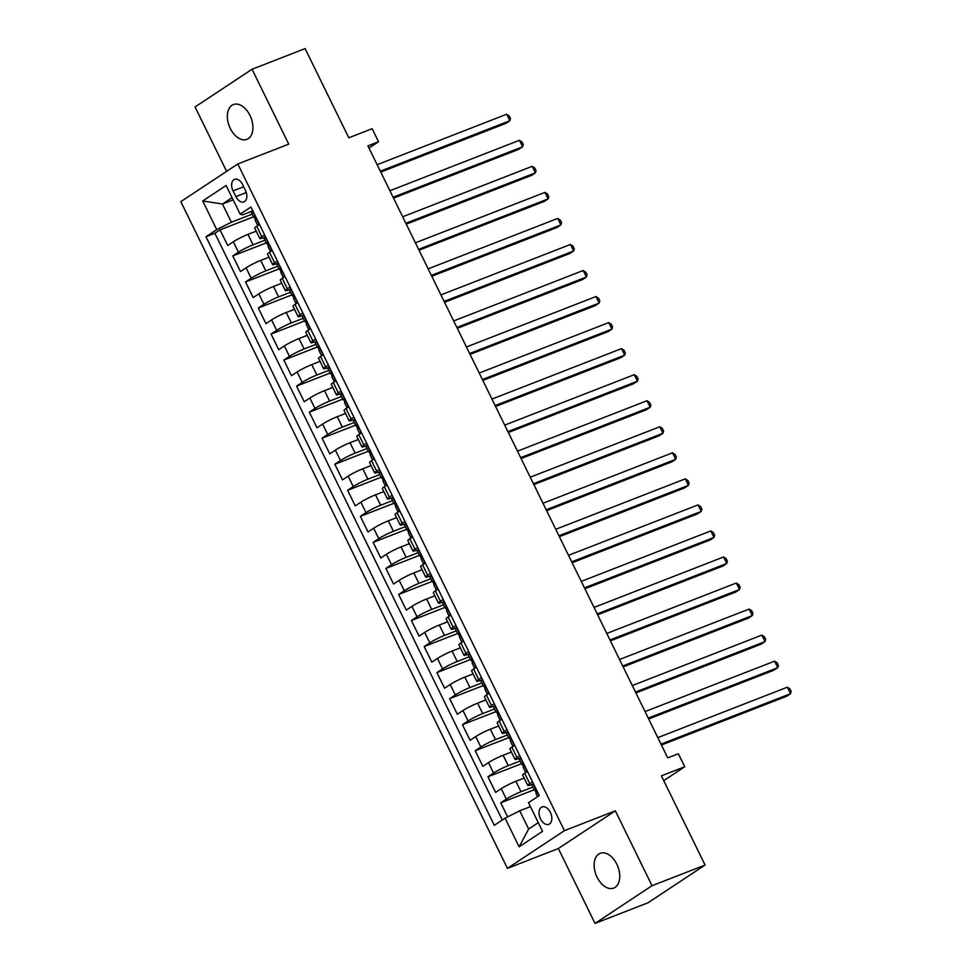 <?xml version="1.0" encoding="UTF-8"?>
<svg xmlns="http://www.w3.org/2000/svg" width="972" height="972" viewBox="0 0 972 972"><rect width="100%" height="100%" fill="white"/><g stroke="black" fill="none" stroke-linecap="round" stroke-linejoin="round"><path stroke-width="1.46" d="M616.807 864.181A18.662 11.664 -111.3 0 0 600.174 853.307A18.662 11.664 -111.3 0 0 597.087 877.218A18.662 11.664 -111.3 0 0 613.721 888.092A18.662 11.664 -111.3 0 0 616.807 864.181M249.998 115.437A18.662 11.664 -111.3 0 0 233.377 104.575A18.662 11.664 -111.3 0 0 230.291 128.486A18.662 11.664 -111.3 0 0 246.912 139.348A18.662 11.664 -111.3 0 0 249.998 115.437M550.371 812.373A9.331 5.832 -111.3 0 0 542.06 806.942A9.331 5.832 -111.3 0 0 540.505 818.898A9.331 5.832 -111.3 0 0 548.828 824.329A9.331 5.832 -111.3 0 0 550.371 812.373M595.034 923.4L648.081 902.745L705.077 865.044L652.03 885.699L615.349 810.83L564.428 830.659L507.433 868.361L558.353 848.532L595.034 923.4L652.03 885.699M564.428 830.659L237.812 163.964L180.816 201.654L507.433 868.361M237.812 163.964L288.733 144.135L252.064 69.255L195.056 106.956L226.61 171.364M252.064 69.255L305.099 48.6L348.802 137.793L372.142 128.705L378.521 141.73L367.914 145.861L667.728 757.868L678.347 753.737L684.725 766.762L661.385 775.85L705.077 865.044M256.231 231.166L247.957 234.386A11.664 1.215 153.9 0 0 233.316 241.773L227.691 245.491L220.037 229.866L253.51 216.829M264.943 240.181L253.06 244.81A11.664 1.215 153.9 0 0 238.419 252.185L232.794 255.903L266.267 242.879M232.794 255.903L240.449 271.528L246.074 267.81A11.664 1.215 153.9 0 1 260.715 260.435L269.001 257.216M281.759 283.253L273.472 286.473A11.664 1.215 153.9 0 0 258.831 293.86L253.206 297.578L245.552 281.953L279.025 268.916M294.516 309.303L286.23 312.522A11.664 1.215 153.9 0 0 271.589 319.897L265.964 323.615L258.309 307.99L291.782 294.953M307.274 335.34L298.999 338.56A11.664 1.215 153.9 0 0 284.346 345.947L278.721 349.665L271.067 334.04L304.54 321.003M320.031 361.377L311.757 364.609A11.664 1.215 153.9 0 0 297.104 371.984L291.479 375.702L283.824 360.077L317.297 347.04M332.788 387.427L324.514 390.647A11.664 1.215 153.9 0 0 309.861 398.034L304.236 401.752L296.582 386.127L330.055 373.09M345.546 413.465L337.272 416.696A11.664 1.215 153.9 0 0 322.619 424.071L316.993 427.789L309.339 412.164L342.812 399.128M358.303 439.514L350.029 442.734A11.664 1.215 153.9 0 0 335.376 450.109L329.751 453.839L322.097 438.202L355.57 425.177M371.061 465.552L362.787 468.783A11.664 1.215 153.9 0 0 348.134 476.159L342.508 479.876L334.854 464.252L368.327 451.215M383.818 491.601L375.544 494.821A11.664 1.215 153.9 0 0 360.891 502.196L355.266 505.914L347.612 490.289L381.085 477.264M396.576 517.639L388.302 520.858A11.664 1.215 153.9 0 0 373.649 528.246L368.036 531.963L360.369 516.339L393.842 503.302M409.334 543.688L401.059 546.908A11.664 1.215 153.9 0 0 386.406 554.283L380.793 558.001L373.139 542.376L406.6 529.351M422.091 569.726L413.817 572.945A11.664 1.215 153.9 0 0 399.164 580.333L393.551 584.051L385.896 568.426L419.369 555.389M434.849 595.775L426.574 598.995A11.664 1.215 153.9 0 0 411.934 606.37L406.308 610.088L398.654 594.463L432.127 581.426M447.618 621.813L439.332 625.032A11.664 1.215 153.9 0 0 424.691 632.42L419.066 636.138L411.411 620.513L444.884 607.476M460.376 647.85L452.089 651.082A11.664 1.215 153.9 0 0 437.449 658.457L431.823 662.175L424.169 646.55L457.642 633.513M473.133 673.9L464.847 677.12A11.664 1.215 153.9 0 0 450.206 684.507L444.581 688.225L436.926 672.6L470.399 659.563M485.891 699.937L477.617 703.169A11.664 1.215 153.9 0 0 462.964 710.544L457.338 714.262L449.684 698.637L483.157 685.6M498.648 725.987L490.374 729.207A11.664 1.215 153.9 0 0 475.721 736.582L470.096 740.312L462.441 724.675L495.914 711.65M511.406 752.024L503.132 755.256A11.664 1.215 153.9 0 0 488.479 762.631L482.853 766.349L475.199 750.724L508.672 737.687M524.163 778.074L515.889 781.294A11.664 1.215 153.9 0 0 501.236 788.669L495.611 792.387L487.956 776.762L521.429 763.737M532.522 781.78L529.752 783.602A11.664 1.215 -26.1 0 0 527.772 785.437A11.664 1.215 -26.1 0 0 532.085 784.38L533.519 783.809M519.765 755.73L516.995 757.565A11.664 1.215 -26.1 0 0 515.014 759.387A11.664 1.215 -26.1 0 0 519.327 758.33L520.761 757.771M507.007 729.693L504.237 731.515A11.664 1.215 -26.1 0 0 502.257 733.35A11.664 1.215 -26.1 0 0 506.57 732.293L508.004 731.722M494.25 703.643L491.48 705.478A11.664 1.215 -26.1 0 0 489.487 707.3A11.664 1.215 -26.1 0 0 493.8 706.243L495.246 705.684M481.492 677.606L478.722 679.428A11.664 1.215 -26.1 0 0 476.73 681.263A11.664 1.215 -26.1 0 0 481.043 680.206L482.489 679.647M468.735 651.556L465.965 653.391A11.664 1.215 -26.1 0 0 463.972 655.213A11.664 1.215 -26.1 0 0 468.285 654.156L469.731 653.597M455.977 625.518L453.207 627.341A11.664 1.215 -26.1 0 0 451.215 629.176A11.664 1.215 -26.1 0 0 455.528 628.119L456.974 627.56M443.22 599.469L440.45 601.303A11.664 1.215 -26.1 0 0 438.457 603.126A11.664 1.215 -26.1 0 0 442.77 602.069L444.216 601.51M430.462 573.431L427.692 575.266A11.664 1.215 -26.1 0 0 425.7 577.089A11.664 1.215 -26.1 0 0 430.013 576.032L431.459 575.473M417.705 547.382L414.935 549.216A11.664 1.215 -26.1 0 0 412.942 551.039A11.664 1.215 -26.1 0 0 417.255 549.994L418.701 549.423M404.935 521.344L402.177 523.179A11.664 1.215 -26.1 0 0 400.185 525.002A11.664 1.215 -26.1 0 0 404.498 523.944L405.944 523.386M392.178 495.307L389.42 497.129A11.664 1.215 -26.1 0 0 387.427 498.964A11.664 1.215 -26.1 0 0 391.74 497.907L393.186 497.336M379.42 469.257L376.65 471.092A11.664 1.215 -26.1 0 0 374.67 472.914A11.664 1.215 -26.1 0 0 378.983 471.857L380.429 471.298M366.663 443.22L363.893 445.042A11.664 1.215 -26.1 0 0 361.912 446.877A11.664 1.215 -26.1 0 0 366.225 445.82L367.659 445.249M353.905 417.17L351.135 419.005A11.664 1.215 -26.1 0 0 349.155 420.827A11.664 1.215 -26.1 0 0 353.468 419.77L354.902 419.211M341.148 391.133L338.377 392.955A11.664 1.215 -26.1 0 0 336.397 394.79A11.664 1.215 -26.1 0 0 340.71 393.733L342.144 393.174M328.39 365.083L325.62 366.918A11.664 1.215 -26.1 0 0 323.64 368.74A11.664 1.215 -26.1 0 0 327.953 367.683L329.387 367.124M315.633 339.046L312.863 340.868A11.664 1.215 -26.1 0 0 310.882 342.703A11.664 1.215 -26.1 0 0 315.183 341.646L316.629 341.087M302.875 312.996L300.105 314.831A11.664 1.215 -26.1 0 0 298.112 316.653A11.664 1.215 -26.1 0 0 302.426 315.596L303.872 315.037M290.118 286.959L287.348 288.793A11.664 1.215 -26.1 0 0 285.355 290.616A11.664 1.215 -26.1 0 0 289.668 289.559L291.114 289M277.36 260.909L274.59 262.744A11.664 1.215 -26.1 0 0 272.597 264.566A11.664 1.215 -26.1 0 0 276.911 263.521L278.357 262.95M233.061 190.901L235.868 196.623A9.04 5.65 -111.3 0 0 243.923 201.884A9.04 5.65 -111.3 0 0 245.418 190.305L242.611 184.583A9.04 5.65 -111.3 0 0 234.556 179.31A9.04 5.65 -111.3 0 0 233.061 190.901L243.68 186.758M233.159 199.843L222.466 204.011L231.397 222.236L216.744 229.611L205.967 236.743L494.298 825.313L505.088 818.181L519.121 846.831L542.534 831.352L528.501 802.702L539.278 795.57L250.946 207L240.157 214.132L242.49 214.897L252.841 210.863M216.744 229.611L202.711 200.973L226.124 185.482L240.157 214.132M532.875 787.089L520.992 791.706L515.889 781.294M520.117 761.04L508.235 765.669L503.132 755.256M507.348 735.002L495.477 739.619L490.374 729.207M494.59 708.953L482.72 713.582L477.617 703.169M481.833 682.915L469.95 687.544L464.847 677.12M469.075 656.865L457.192 661.495L452.089 651.082M456.318 630.828L444.435 635.457L439.332 625.032M443.56 604.778L431.677 609.408L426.574 598.995M430.803 578.741L418.92 583.37L413.817 572.945M418.045 552.691L406.162 557.321L401.059 546.908M405.288 526.654L393.405 531.283L388.302 520.858M392.53 500.616L380.647 505.233L375.544 494.821M379.773 474.567L367.89 479.196L362.787 468.783M367.015 448.529L355.132 453.146L350.029 442.734M354.258 422.48L342.375 427.109L337.272 416.696M341.5 396.442L329.617 401.072L324.514 390.647M328.743 370.393L316.86 375.022L311.757 364.609M315.973 344.355L304.102 348.984L298.999 338.56M303.215 318.306L291.345 322.935L286.23 312.522M290.458 292.268L278.575 296.897L273.472 286.473M277.7 266.219L265.818 270.848L260.715 260.435M264.603 234.872L261.833 236.706A11.664 1.215 153.9 0 0 259.84 238.529A11.664 1.215 153.9 0 0 264.153 237.472L265.599 236.913M220.037 229.866L214.873 233.28L502.317 820.016M520.992 791.706A11.664 1.215 -26.1 0 0 506.339 799.093L500.714 802.811L507.627 816.905M487.956 776.762L493.582 773.044A11.664 1.215 -26.1 0 1 508.235 765.669M475.199 750.724L480.824 747.006A11.664 1.215 -26.1 0 1 495.477 739.619M462.441 724.675L468.067 720.957A11.664 1.215 -26.1 0 1 482.72 713.582M449.684 698.637L455.309 694.919A11.664 1.215 -26.1 0 1 469.95 687.544M436.926 672.6L442.552 668.882A11.664 1.215 -26.1 0 1 457.192 661.495M424.169 646.55L429.794 642.832A11.664 1.215 -26.1 0 1 444.435 635.457M411.411 620.513L417.037 616.795A11.664 1.215 -26.1 0 1 431.677 609.408M398.654 594.463L404.267 590.745A11.664 1.215 -26.1 0 1 418.92 583.37M385.896 568.426L391.509 564.708A11.664 1.215 -26.1 0 1 406.162 557.321M373.139 542.376L378.752 538.658A11.664 1.215 -26.1 0 1 393.405 531.283M360.369 516.339L365.994 512.621A11.664 1.215 -26.1 0 1 380.647 505.233M347.612 490.289L353.237 486.571A11.664 1.215 -26.1 0 1 367.89 479.196M334.854 464.252L340.479 460.534A11.664 1.215 -26.1 0 1 355.132 453.146M322.097 438.202L327.722 434.484A11.664 1.215 -26.1 0 1 342.375 427.109M309.339 412.164L314.964 408.447A11.664 1.215 -26.1 0 1 329.617 401.072M296.582 386.127L302.207 382.397A11.664 1.215 -26.1 0 1 316.86 375.022M283.824 360.077L289.449 356.36A11.664 1.215 -26.1 0 1 304.102 348.984M271.067 334.04L276.692 330.322A11.664 1.215 -26.1 0 1 291.345 322.935M258.309 307.99L263.934 304.272A11.664 1.215 -26.1 0 1 278.575 296.897M245.552 281.953L251.177 278.235A11.664 1.215 -26.1 0 1 265.818 270.848M259.5 224.459L256.73 226.282A11.664 1.215 153.9 0 0 254.737 228.116L259.84 238.529M272.257 250.497L269.487 252.331A11.664 1.215 153.9 0 0 267.494 254.154L272.597 264.566M285.015 276.534L282.245 278.369A11.664 1.215 153.9 0 0 280.252 280.203L285.355 290.616M297.772 302.584L295.002 304.418A11.664 1.215 153.9 0 0 293.009 306.241L298.112 316.653M310.53 328.621L307.76 330.456A11.664 1.215 153.9 0 0 305.779 332.278L310.882 342.703M323.287 354.671L320.517 356.505A11.664 1.215 153.9 0 0 318.537 358.328L323.64 368.74M336.045 380.708L333.275 382.543A11.664 1.215 153.9 0 0 331.294 384.365L336.397 394.79M348.802 406.758L346.032 408.58A11.664 1.215 153.9 0 0 344.052 410.415L349.155 420.827M361.56 432.795L358.79 434.63A11.664 1.215 153.9 0 0 356.809 436.452L361.912 446.877M374.317 458.845L371.547 460.667A11.664 1.215 153.9 0 0 369.567 462.502L374.67 472.914M387.075 484.882L384.305 486.717A11.664 1.215 153.9 0 0 382.324 488.539L387.427 498.964M399.832 510.932L397.074 512.754A11.664 1.215 153.9 0 0 395.082 514.589L400.185 525.002M412.602 536.969L409.832 538.804A11.664 1.215 153.9 0 0 407.839 540.626L412.942 551.039M425.359 563.007L422.589 564.841A11.664 1.215 153.9 0 0 420.597 566.676L425.7 577.089M438.117 589.056L435.347 590.891A11.664 1.215 153.9 0 0 433.354 592.713L438.457 603.126M450.874 615.094L448.104 616.928A11.664 1.215 153.9 0 0 446.112 618.751L451.215 629.176M463.632 641.143L460.862 642.978A11.664 1.215 153.9 0 0 458.869 644.801L463.972 655.213M476.389 667.181L473.619 669.015A11.664 1.215 153.9 0 0 471.627 670.838L476.73 681.263M489.147 693.23L486.377 695.053A11.664 1.215 153.9 0 0 484.384 696.888L489.487 707.3M501.904 719.268L499.134 721.103A11.664 1.215 153.9 0 0 497.154 722.925L502.257 733.35M514.662 745.317L511.892 747.14A11.664 1.215 153.9 0 0 509.911 748.975L515.014 759.387M527.419 771.355L524.649 773.19A11.664 1.215 153.9 0 0 522.669 775.012L527.772 785.437M252.185 214.144L231.397 222.236M663.73 780.65L684.725 766.762M368.983 148.036L378.521 141.73M232.089 197.644L222.466 204.011L202.711 200.973M530.433 806.639L519.728 810.806L528.659 829.031L538.281 822.677M214.873 233.28L205.967 236.743M500.714 802.811L534.187 789.774M505.088 818.181L519.728 810.806M519.121 846.831L528.659 829.031M615.349 810.83L558.353 848.532M253.048 211.289L252.574 211.228A7.727 0.802 153.9 0 0 251.323 212.382L253.753 217.327A7.727 0.802 153.9 0 0 254.518 217.327L255.077 217.206M259.317 224.095L258.953 224.253A7.727 0.802 153.9 0 0 257.702 225.407A7.727 0.802 153.9 0 0 257.945 225.48M380.757 172.08L505.999 123.31L509.85 120.759L380.319 171.194M506.667 114.246L509.231 115.887L510.507 118.499L509.85 120.759L506.667 114.246L377.136 164.693M257.702 225.407L255.284 220.462A7.727 0.802 -26.1 0 1 255.624 219.964L254.093 216.841A7.727 0.802 153.9 0 0 253.753 217.327M265.806 237.326L265.332 237.265A7.727 0.802 153.9 0 0 264.08 238.432L266.51 243.377A7.727 0.802 153.9 0 0 267.276 243.377L267.835 243.243M272.087 250.144L271.71 250.29A7.727 0.802 153.9 0 0 270.471 251.444A7.727 0.802 153.9 0 0 270.702 251.529M393.514 198.118L518.756 149.348L522.608 146.796L393.077 197.243M519.425 140.296L521.988 141.936L523.264 144.536L522.608 146.796L519.425 140.296L389.894 190.731M270.471 251.444L268.041 246.499A7.727 0.802 -26.1 0 1 268.394 246.001L266.863 242.879A7.727 0.802 153.9 0 0 266.51 243.377M278.563 263.376L278.089 263.315A7.727 0.802 153.9 0 0 276.85 264.469L279.268 269.414A7.727 0.802 153.9 0 0 280.033 269.414L280.592 269.28M284.845 276.182L284.468 276.327A7.727 0.802 153.9 0 0 283.229 277.494A7.727 0.802 153.9 0 0 283.46 277.567M406.272 224.168L531.526 175.397L535.378 172.846L405.846 223.281M532.182 166.334L534.746 167.974L536.022 170.586L535.378 172.846L532.182 166.334L402.651 216.78M283.229 277.494L280.799 272.549A7.727 0.802 -26.1 0 1 281.151 272.051L279.62 268.916A7.727 0.802 153.9 0 0 279.268 269.414M291.321 289.413L290.847 289.352A7.727 0.802 153.9 0 0 289.607 290.519L292.025 295.464A7.727 0.802 153.9 0 0 292.791 295.464L293.35 295.33M297.602 302.231L297.225 302.377A7.727 0.802 153.9 0 0 295.986 303.531A7.727 0.802 153.9 0 0 296.217 303.616M419.029 250.205L544.284 201.435L548.135 198.883L418.604 249.33M544.94 192.383L547.503 194.023L548.779 196.623L548.135 198.883L544.94 192.383L415.409 242.818M295.986 303.531L293.556 298.586A7.727 0.802 -26.1 0 1 293.909 298.088L292.378 294.966A7.727 0.802 153.9 0 0 292.025 295.464M304.078 315.463L303.604 315.402A7.727 0.802 153.9 0 0 302.365 316.556L304.783 321.501A7.727 0.802 153.9 0 0 305.548 321.501L306.107 321.368M310.36 328.269L309.983 328.415A7.727 0.802 153.9 0 0 308.744 329.581A7.727 0.802 153.9 0 0 308.975 329.654M431.787 276.255L557.041 227.472L560.893 224.933L431.361 275.368M557.697 218.421L560.261 220.061L561.537 222.673L560.893 224.933L557.697 218.421L428.166 268.855M308.744 329.581L306.314 324.636A7.727 0.802 -26.1 0 1 306.666 324.138L305.135 321.003A7.727 0.802 153.9 0 0 304.783 321.501M316.836 341.5L316.362 341.439A7.727 0.802 153.9 0 0 315.122 342.606L317.54 347.551A7.727 0.802 153.9 0 0 318.306 347.539L318.865 347.417M323.117 354.318L322.74 354.464A7.727 0.802 153.9 0 0 321.501 355.618A7.727 0.802 153.9 0 0 321.732 355.703M444.544 302.292L569.799 253.522L573.65 250.97L444.119 301.417M570.455 244.458L573.018 246.11L574.294 248.71L573.65 250.97L570.455 244.458L440.923 294.905M321.501 355.618L319.071 350.673A7.727 0.802 -26.1 0 1 319.423 350.175L317.893 347.053A7.727 0.802 153.9 0 0 317.54 347.551M329.593 367.55L329.119 367.489A7.727 0.802 153.9 0 0 327.88 368.643L330.298 373.588A7.727 0.802 153.9 0 0 331.063 373.588L331.622 373.455M335.875 380.356L335.498 380.502A7.727 0.802 153.9 0 0 334.259 381.668A7.727 0.802 153.9 0 0 334.49 381.741M457.302 328.342L582.556 279.559L586.408 277.02L456.876 327.455M583.212 270.508L585.776 272.148L587.052 274.748L586.408 277.02L583.212 270.508L453.681 320.942M334.259 381.668L331.829 376.711A7.727 0.802 -26.1 0 1 332.181 376.225L330.65 373.09A7.727 0.802 153.9 0 0 330.298 373.588M342.351 393.587L341.877 393.526A7.727 0.802 153.9 0 0 340.637 394.681L343.055 399.638A7.727 0.802 153.9 0 0 343.821 399.626L344.38 399.504M348.632 406.405L348.255 406.551A7.727 0.802 153.9 0 0 347.016 407.705A7.727 0.802 153.9 0 0 347.247 407.778M470.059 354.379L595.314 305.609L599.165 303.057L469.634 353.504M595.97 296.545L598.533 298.197L599.809 300.798L599.165 303.057L595.97 296.545L466.438 346.992M347.016 407.705L344.586 402.76A7.727 0.802 -26.1 0 1 344.938 402.262L343.408 399.14A7.727 0.802 153.9 0 0 343.055 399.638M355.108 419.637L354.634 419.564A7.727 0.802 153.9 0 0 353.395 420.73L355.813 425.675A7.727 0.802 153.9 0 0 356.59 425.675L357.137 425.542M361.39 432.443L361.013 432.589A7.727 0.802 153.9 0 0 359.774 433.755A7.727 0.802 153.9 0 0 360.005 433.828M482.817 380.429L608.071 331.646L611.923 329.107L482.391 379.542M608.727 322.595L611.291 324.235L612.567 326.835L611.923 329.107L608.727 322.595L479.196 373.029M359.774 433.755L357.344 428.798A7.727 0.802 -26.1 0 1 357.696 428.3L356.165 425.177A7.727 0.802 153.9 0 0 355.813 425.675M367.866 445.674L367.392 445.613A7.727 0.802 153.9 0 0 366.152 446.768L368.582 451.725A7.727 0.802 153.9 0 0 369.348 451.713L369.895 451.591M374.147 458.492L373.77 458.638A7.727 0.802 153.9 0 0 372.531 459.792A7.727 0.802 153.9 0 0 372.762 459.865M495.574 406.466L620.829 357.696L624.68 355.145L495.149 405.591M621.485 348.632L624.048 350.285L625.324 352.885L624.68 355.145L621.485 348.632L491.954 399.079M372.531 459.792L370.113 454.847A7.727 0.802 -26.1 0 1 370.454 454.349L368.923 451.227A7.727 0.802 153.9 0 0 368.582 451.725M380.635 471.724L380.149 471.651A7.727 0.802 153.9 0 0 378.91 472.817L381.34 477.762A7.727 0.802 153.9 0 0 382.105 477.762L382.652 477.629M386.905 484.53L386.528 484.676A7.727 0.802 153.9 0 0 385.289 485.842A7.727 0.802 153.9 0 0 385.52 485.915M508.344 432.504L633.586 383.733L637.438 381.194L507.906 431.629M634.254 374.682L636.806 376.322L638.082 378.922L637.438 381.194L634.254 374.682L504.723 425.116M385.289 485.842L382.871 480.885A7.727 0.802 -26.1 0 1 383.211 480.387L381.68 477.264A7.727 0.802 153.9 0 0 381.34 477.762M393.393 497.761L392.907 497.7A7.727 0.802 153.9 0 0 391.667 498.855L394.097 503.8A7.727 0.802 153.9 0 0 394.863 503.8L395.41 503.678M399.662 510.579L399.285 510.725A7.727 0.802 153.9 0 0 398.046 511.88A7.727 0.802 153.9 0 0 398.277 511.952M521.101 458.553L646.344 409.783L650.195 407.232L520.664 457.678M647.012 400.719L649.563 402.359L650.839 404.972L650.195 407.232L647.012 400.719L517.481 451.166M398.046 511.88L395.628 506.934A7.727 0.802 -26.1 0 1 395.969 506.436L394.438 503.314A7.727 0.802 153.9 0 0 394.097 503.8M406.15 523.799L405.664 523.738A7.727 0.802 153.9 0 0 404.425 524.904L406.855 529.849A7.727 0.802 153.9 0 0 407.62 529.849L408.167 529.716M412.42 536.617L412.043 536.763A7.727 0.802 153.9 0 0 410.804 537.917A7.727 0.802 153.9 0 0 411.035 538.002M533.859 484.591L659.101 435.821L662.953 433.281L533.421 483.716M659.769 426.769L662.321 428.409L663.597 431.009L662.953 433.281L659.769 426.769L530.238 477.203M410.804 537.917L408.386 532.972A7.727 0.802 -26.1 0 1 408.726 532.474L407.195 529.351A7.727 0.802 153.9 0 0 406.855 529.849M418.908 549.848L418.422 549.788A7.727 0.802 153.9 0 0 417.182 550.942L419.612 555.887A7.727 0.802 153.9 0 0 420.378 555.887L420.925 555.753M425.177 562.654L424.8 562.8A7.727 0.802 153.9 0 0 423.561 563.967A7.727 0.802 153.9 0 0 423.804 564.039M546.616 510.64L671.859 461.87L675.71 459.319L546.179 509.753M672.527 452.806L675.078 454.446L676.354 457.059L675.71 459.319L672.527 452.806L542.996 503.253M423.561 563.967L421.143 559.022A7.727 0.802 -26.1 0 1 421.483 558.523L419.953 555.389A7.727 0.802 153.9 0 0 419.612 555.887M431.665 575.886L431.179 575.825A7.727 0.802 153.9 0 0 429.94 576.991L432.37 581.936A7.727 0.802 153.9 0 0 433.135 581.936L433.694 581.803M437.935 588.704L437.558 588.85A7.727 0.802 153.9 0 0 436.319 590.004A7.727 0.802 153.9 0 0 436.562 590.089M559.374 536.678L684.616 487.908L688.468 485.356L558.936 535.803M685.284 478.856L687.848 480.496L689.124 483.096L688.468 485.356L685.284 478.856L555.753 529.29M436.319 590.004L433.901 585.059A7.727 0.802 -26.1 0 1 434.241 584.561L432.71 581.438A7.727 0.802 153.9 0 0 432.37 581.936M444.423 601.935L443.949 601.875A7.727 0.802 153.9 0 0 442.697 603.029L445.127 607.974A7.727 0.802 153.9 0 0 445.893 607.974L446.452 607.84M450.692 614.741L450.328 614.887A7.727 0.802 153.9 0 0 449.076 616.054A7.727 0.802 153.9 0 0 449.319 616.127M572.131 562.727L697.374 513.957L701.225 511.406L571.694 561.84M698.042 504.893L700.605 506.534L701.881 509.146L701.225 511.406L698.042 504.893L568.511 555.328M449.076 616.054L446.658 611.109A7.727 0.802 -26.1 0 1 446.998 610.61L445.468 607.476A7.727 0.802 153.9 0 0 445.127 607.974M457.18 627.973L456.706 627.912A7.727 0.802 153.9 0 0 455.455 629.078L457.885 634.023A7.727 0.802 153.9 0 0 458.65 634.011L459.209 633.89M463.462 640.791L463.085 640.937A7.727 0.802 153.9 0 0 461.846 642.091A7.727 0.802 153.9 0 0 462.077 642.176M584.889 588.765L710.131 539.995L713.983 537.443L584.451 587.89M710.799 530.931L713.363 532.583L714.639 535.183L713.983 537.443L710.799 530.931L581.268 581.378M461.846 642.091L459.416 637.146A7.727 0.802 -26.1 0 1 459.768 636.648L458.237 633.525A7.727 0.802 153.9 0 0 457.885 634.023M469.938 654.022L469.464 653.962A7.727 0.802 153.9 0 0 468.225 655.116L470.642 660.061A7.727 0.802 153.9 0 0 471.408 660.061L471.967 659.927M476.219 666.828L475.843 666.974A7.727 0.802 153.9 0 0 474.603 668.141A7.727 0.802 153.9 0 0 474.834 668.214M597.646 614.814L722.901 566.032L726.752 563.493L597.221 613.927M723.557 556.98L726.12 558.621L727.396 561.233L726.752 563.493L723.557 556.98L594.026 607.415M474.603 668.141L472.173 663.183A7.727 0.802 -26.1 0 1 472.526 662.697L470.995 659.563A7.727 0.802 153.9 0 0 470.642 660.061M482.695 680.06L482.221 679.999A7.727 0.802 153.9 0 0 480.982 681.153L483.4 686.111A7.727 0.802 153.9 0 0 484.165 686.098L484.724 685.977M488.977 692.878L488.6 693.024A7.727 0.802 153.9 0 0 487.361 694.178A7.727 0.802 153.9 0 0 487.592 694.251M610.404 640.852L735.658 592.082L739.51 589.53L609.979 639.977M736.314 583.018L738.878 584.67L740.154 587.27L739.51 589.53L736.314 583.018L606.783 633.465M487.361 694.178L484.931 689.233A7.727 0.802 -26.1 0 1 485.283 688.735L483.752 685.612A7.727 0.802 153.9 0 0 483.4 686.111M495.453 706.109L494.979 706.037A7.727 0.802 153.9 0 0 493.74 707.203L496.157 712.148A7.727 0.802 153.9 0 0 496.923 712.148L497.482 712.014M501.734 718.916L501.358 719.061A7.727 0.802 153.9 0 0 500.118 720.228A7.727 0.802 153.9 0 0 500.349 720.301M623.161 666.901L748.416 618.119L752.267 615.58L622.736 666.014M749.072 609.067L751.635 610.708L752.911 613.308L752.267 615.58L749.072 609.067L619.541 659.502M500.118 720.228L497.688 715.271A7.727 0.802 -26.1 0 1 498.041 714.772L496.51 711.65A7.727 0.802 153.9 0 0 496.157 712.148M508.21 732.147L507.736 732.086A7.727 0.802 153.9 0 0 506.497 733.24L508.915 738.198A7.727 0.802 153.9 0 0 509.68 738.185L510.239 738.064M514.492 744.965L514.115 745.111A7.727 0.802 153.9 0 0 512.876 746.265A7.727 0.802 153.9 0 0 513.107 746.338M635.919 692.939L761.173 644.169L765.025 641.617L635.494 692.064M761.829 635.105L764.393 636.757L765.669 639.357L765.025 641.617L761.829 635.105L632.298 685.552M512.876 746.265L510.446 741.32A7.727 0.802 -26.1 0 1 510.798 740.822L509.267 737.699A7.727 0.802 153.9 0 0 508.915 738.198M520.968 758.196L520.494 758.124A7.727 0.802 153.9 0 0 519.255 759.29L521.672 764.235A7.727 0.802 153.9 0 0 522.438 764.235L522.997 764.101M527.249 771.003L526.873 771.148A7.727 0.802 153.9 0 0 525.633 772.315A7.727 0.802 153.9 0 0 525.864 772.388M648.676 718.976L773.931 670.206L777.782 667.667L648.251 718.101M774.587 661.154L777.15 662.795L778.426 665.395L777.782 667.667L774.587 661.154L645.056 711.589M525.633 772.315L523.203 767.358A7.727 0.802 -26.1 0 1 523.556 766.859L522.025 763.737A7.727 0.802 153.9 0 0 521.672 764.235M533.725 784.234L533.251 784.173A7.727 0.802 153.9 0 0 532.012 785.327L534.43 790.285A7.727 0.802 153.9 0 0 535.207 790.272L535.754 790.151M661.434 745.026L786.688 696.256L790.54 693.704L661.009 744.151M787.344 687.192L789.908 688.832L791.184 691.444L790.54 693.704L787.344 687.192L657.813 737.639M537.577 796.7L535.961 793.407A7.727 0.802 -26.1 0 1 536.313 792.909L534.782 789.786A7.727 0.802 153.9 0 0 534.43 790.285M253.06 244.81L247.957 234.386M238.419 252.185L233.316 241.773M506.339 799.093L501.236 788.669M493.582 773.044L488.479 762.631M480.824 747.006L475.721 736.582M468.067 720.957L462.964 710.544M455.309 694.919L450.206 684.507M442.552 668.882L437.449 658.457M429.794 642.832L424.691 632.42M417.037 616.795L411.934 606.37M404.267 590.745L399.164 580.333M391.509 564.708L386.406 554.283M378.752 538.658L373.649 528.246M365.994 512.621L360.891 502.196M353.237 486.571L348.134 476.159M340.479 460.534L335.376 450.109M327.722 434.484L322.619 424.071M314.964 408.447L309.861 398.034M302.207 382.397L297.104 371.984M289.449 356.36L284.346 345.947M276.692 330.322L271.589 319.897M263.934 304.272L258.831 293.86M251.177 278.235L246.074 267.81M261.833 236.706L256.73 226.282M274.59 262.744L269.487 252.331M287.348 288.793L282.245 278.369M300.105 314.831L295.002 304.418M312.863 340.868L307.76 330.456M325.62 366.918L320.517 356.505M338.377 392.955L333.275 382.543M351.135 419.005L346.032 408.58M363.893 445.042L358.79 434.63M376.65 471.092L371.547 460.667M389.42 497.129L384.305 486.717M402.177 523.179L397.074 512.754M414.935 549.216L409.832 538.804M427.692 575.266L422.589 564.841M440.45 601.303L435.347 590.891M453.207 627.341L448.104 616.928M465.965 653.391L460.862 642.978M478.722 679.428L473.619 669.015M491.48 705.478L486.377 695.053M504.237 731.515L499.134 721.103M516.995 757.565L511.892 747.14M529.752 783.602L524.649 773.19M246.293 192.565L235.868 196.623M258.989 224.131L252.671 211.24M271.747 250.169L265.429 237.277M284.504 276.218L278.199 263.327M297.262 302.256L290.956 289.364M310.019 328.305L303.714 315.414M322.789 354.343L316.471 341.451M335.547 380.392L329.229 367.501M348.304 406.43L341.986 393.538M361.062 432.479L354.744 419.588M373.819 458.517L367.501 445.626M386.577 484.566L380.259 471.675M399.334 510.604L393.016 497.713M412.092 536.641L405.774 523.75M424.849 562.691L418.531 549.8M437.607 588.728L431.289 575.837M450.364 614.778L444.046 601.887M463.122 640.815L456.804 627.924M475.879 666.865L469.573 653.974M488.637 692.902L482.331 680.011M501.394 718.952L495.088 706.061M514.164 744.989L507.846 732.098M526.921 771.039L520.603 758.148M539.023 795.74L533.361 784.185"/></g></svg>
